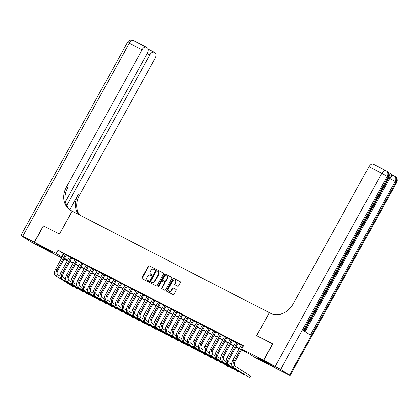 <?xml version="1.0" encoding="UTF-8"?>
<svg xmlns="http://www.w3.org/2000/svg" width="418" height="418" viewBox="0 0 418 418"><rect width="100%" height="100%" fill="white"/><g stroke="black" fill="none" stroke-linecap="round" stroke-linejoin="round"><path stroke-width="0.63" d="M155.198 269.391A0.517 0.428 -57.4 0 0 155.068 268.748L149.294 265.77A0.737 0.611 -57.4 0 0 148.395 266.135L141.989 277.735A0.737 0.611 -57.4 0 0 142.177 278.66L147.956 281.633A0.517 0.428 -57.4 0 0 148.453 280.729L147.706 280.347A2.356 1.954 -57.4 0 1 147.575 280.269A2.356 1.954 -57.4 0 1 147.105 277.39L147.638 276.423A2.356 1.954 -57.4 0 1 150.517 275.253L151.264 275.64A0.517 0.428 -57.4 0 0 151.76 274.736L151.013 274.354A2.356 1.954 -57.4 0 1 150.882 274.276A2.356 1.954 -57.4 0 1 150.412 271.397L150.945 270.43A2.356 1.954 -57.4 0 1 153.824 269.265L154.571 269.647A0.517 0.428 -57.4 0 0 155.198 269.391M265.597 362.484L257.713 357.897L265.352 361.857L267.959 363.555L265.597 362.484M50.965 251.955L43.08 247.367L50.724 251.333L53.332 253.026L50.965 251.955M177.692 286.231A0.737 0.611 -57.4 0 0 178.59 285.865L180.388 282.61A0.737 0.611 -57.4 0 0 180.2 281.69L173.784 278.383A0.737 0.611 -57.4 0 0 172.885 278.749L166.484 290.348A0.737 0.611 -57.4 0 0 166.672 291.273L173.089 294.575A0.737 0.611 -57.4 0 0 173.987 294.209L176.156 290.28A0.737 0.611 -57.4 0 0 175.968 289.355L173.219 287.939A0.737 0.611 -57.4 0 0 172.32 288.305L171.244 290.254A1.97 1.635 -57.4 0 1 168.731 291.168A1.97 1.635 -57.4 0 1 168.339 288.754L172.55 281.121A1.97 1.635 -57.4 0 1 175.069 280.212A1.97 1.635 -57.4 0 1 175.461 282.62L174.761 283.89A0.737 0.611 -57.4 0 0 174.949 284.815L177.692 286.231M65.328 201.863L147.366 53.253A4.504 2.508 117.2 0 0 147.418 47.96L146.373 47.297A4.504 2.508 117.2 0 0 146.263 47.229A4.504 2.508 117.2 0 0 142.078 49.878L129.256 43.273L22.718 236.264L34.297 242.226L43.357 225.814L59.445 234.101L72.126 211.127L269.312 312.669L256.626 335.644L272.552 343.847L263.492 360.253L276.58 368.608L254.844 357.416L249.536 354.025L241.51 349.892M43.519 225.898L34.464 242.309L56.2 253.507L62.083 257.19M241.641 349.657L247.059 352.447L241.756 349.061L243.563 345.775L58.013 250.225L56.2 253.507M241.756 349.061L263.492 360.253M163.48 273.905A0.737 0.611 -57.4 0 0 163.292 272.98L156.875 269.678A0.737 0.611 -57.4 0 0 155.977 270.044L149.576 281.638A0.737 0.611 -57.4 0 0 149.764 282.563L156.18 285.865A0.737 0.611 -57.4 0 0 157.079 285.504L163.48 273.905M165.329 274.03L171.746 277.333A0.737 0.611 -57.4 0 1 171.934 278.257L165.533 289.857A0.737 0.611 -57.4 0 1 164.635 290.223L161.886 288.807A0.737 0.611 -57.4 0 1 161.698 287.882L164.295 283.179A0.737 0.611 -57.4 0 0 164.107 282.255L162.283 281.319A0.737 0.611 -57.4 0 0 161.385 281.68L158.683 286.576A0.517 0.428 -57.4 0 1 157.92 286.184L164.431 274.396A0.737 0.611 -57.4 0 1 165.329 274.03L171.902 277.458M66.31 254.923L63.996 253.726M71.849 257.77L69.534 256.579M77.387 260.623L75.073 259.432M82.926 263.476L80.611 262.285M88.464 266.329L86.15 265.137M94.003 269.182L91.688 267.99M99.541 272.034L97.227 270.843M105.08 274.887L102.765 273.696M110.618 277.74L108.304 276.549M116.157 280.593L113.842 279.396M121.695 283.446L119.381 282.249M127.234 286.299L124.919 285.102M132.778 289.146L130.458 287.955M138.316 291.999L135.996 290.808M143.855 294.852L141.535 293.661M149.393 297.705L147.073 296.514M154.932 300.558L152.617 299.366M160.47 303.411L158.156 302.219M166.009 306.263L163.694 305.072M171.547 309.116L169.233 307.925M177.086 311.969L174.771 310.773M182.624 314.822L180.31 313.625M188.163 317.675L185.848 316.478M193.701 320.522L191.387 319.331M199.24 323.375L196.925 322.184M204.778 326.228L202.464 325.037M210.317 329.081L208.002 327.89M215.855 331.934L213.541 330.742M221.399 334.787L219.079 333.595M226.937 337.639L224.618 336.448M232.476 340.492L230.156 339.301M238.014 343.345L235.7 342.149M58.013 250.225L63.897 253.904M66.211 255.1L69.435 256.756M71.75 257.953L74.974 259.609M77.288 260.806L80.512 262.462M82.827 263.654L86.051 265.315M88.365 266.506L91.589 268.168M93.904 269.359L97.128 271.021M99.442 272.212L102.666 273.874M104.981 275.065L108.205 276.726M110.519 277.918L113.743 279.579M116.063 280.771L119.282 282.432M121.601 283.623L124.82 285.28M127.14 286.476L130.359 288.133M132.678 289.329L135.902 290.985M138.217 292.182L141.441 293.838M143.755 295.03L146.979 296.691M149.294 297.882L152.518 299.544M154.832 300.735L158.056 302.397M160.371 303.588L163.595 305.25M165.909 306.441L169.133 308.103M171.448 309.294L174.672 310.955M176.986 312.147L180.21 313.808M182.525 315L185.749 316.656M188.063 317.852L191.287 319.509M193.602 320.705L196.826 322.362M199.14 323.558L202.364 325.214M204.684 326.406L207.903 328.067M210.223 329.259L213.441 330.92M215.761 332.111L218.98 333.773M221.3 334.964L224.523 336.626M226.838 337.817L230.062 339.479M232.377 340.67L235.6 342.332M237.915 343.523L241.139 345.184M243.428 346.026L241.238 345.002M272.552 343.847L256.683 335.675L269.312 312.669M61.671 257.937L47.553 250.664L34.464 242.309M67.209 260.79L63.985 259.129M64.252 258.643L67.314 260.597M239.195 348.701L235.971 347.045M233.657 345.848L230.433 344.192M228.118 342.995L224.894 341.339M222.58 340.142L219.356 338.486M217.041 337.295L213.817 335.633M211.503 334.442L208.279 332.78M205.959 331.589L202.74 329.927M200.421 328.736L197.202 327.075M194.882 325.883L191.663 324.222M189.344 323.03L186.12 321.369M183.805 320.178L180.581 318.516M178.267 317.325L175.043 315.668M172.728 314.472L169.504 312.816M167.19 311.619L163.966 309.963M161.651 308.766L158.427 307.11M156.113 305.919L152.889 304.257M150.574 303.066L147.35 301.404M145.036 300.213L141.812 298.551M139.497 297.36L136.273 295.698M133.959 294.507L130.735 292.846M128.42 291.654L125.196 289.993M122.882 288.801L119.658 287.14M117.338 285.949L114.119 284.292M111.799 283.096L108.581 281.439M106.261 280.243L103.037 278.587M100.722 277.39L97.498 275.734M95.184 274.542L91.96 272.881M89.645 271.69L86.421 270.028M84.107 268.837L80.883 267.175M78.568 265.984L75.344 264.322M73.03 263.131L69.806 261.469M67.491 260.278L64.267 258.617M64.398 258.381L67.622 260.043M69.937 261.234L73.16 262.891M75.475 264.087L78.699 265.743M81.014 266.94L84.237 268.596M86.552 269.793L89.776 271.449M92.091 272.64L95.314 274.302M97.634 275.493L100.853 277.155M103.173 278.346L106.391 280.008M108.711 281.199L111.93 282.861M114.25 284.052L117.474 285.713M119.788 286.905L123.012 288.566M125.327 289.758L128.551 291.419M130.865 292.61L134.089 294.267M136.404 295.463L139.628 297.12M141.942 298.316L145.166 299.972M147.481 301.164L150.705 302.825M153.019 304.017L156.243 305.678M158.558 306.869L161.782 308.531M164.096 309.722L167.32 311.384M169.635 312.575L172.859 314.237M175.173 315.428L178.397 317.09M180.717 318.281L183.936 319.942M186.256 321.134L189.474 322.79M191.794 323.987L195.013 325.643M197.333 326.839L200.556 328.496M202.871 329.692L206.095 331.349M208.41 332.54L211.633 334.201M213.948 335.393L217.172 337.054M219.487 338.246L222.71 339.907M225.025 341.098L228.249 342.76M230.564 343.951L233.787 345.613M236.102 346.804L239.326 348.466M63.322 253.611L61.509 256.892M151.112 274.417A2.356 1.954 -57.4 0 0 151.238 274.506A2.356 1.954 -57.4 0 0 151.368 274.579L151.013 274.354M151.886 274.845L151.368 274.579M147.805 280.41A2.356 1.954 -57.4 0 0 147.93 280.494A2.356 1.954 -57.4 0 0 148.061 280.572L147.706 280.347M148.578 280.839L148.061 280.572M155.193 268.852L149.644 265.994A0.737 0.611 -57.4 0 0 148.745 266.36L142.345 277.96A0.737 0.611 -57.4 0 0 142.376 278.759M163.448 273.106L157.231 269.903A0.737 0.611 -57.4 0 0 156.332 270.268L149.926 281.863A0.737 0.611 -57.4 0 0 149.963 282.667M156.975 270.885A0.517 0.428 -57.4 0 0 156.348 271.141L150.726 281.324A0.517 0.428 -57.4 0 0 150.856 281.967L151.645 282.375A2.356 1.954 -57.4 0 0 154.524 281.209L158.365 274.25A2.356 1.954 -57.4 0 0 157.894 271.366A2.356 1.954 -57.4 0 0 157.764 271.292L156.975 270.885M151.159 282.16A0.517 0.428 -57.4 0 0 151.211 282.197L150.856 281.967M157.894 271.366L158.25 271.595A2.356 1.954 -57.4 0 1 158.72 274.474L154.879 281.434A2.356 1.954 -57.4 0 1 152 282.599L151.211 282.197M164.185 282.307L164.462 282.479A0.737 0.611 -57.4 0 1 164.65 283.404L162.053 288.106A0.737 0.611 -57.4 0 0 162.085 288.911M165.685 274.255A0.737 0.611 -57.4 0 0 164.786 274.621L158.276 286.414A0.517 0.428 -57.4 0 0 158.239 286.873M166.991 278.299A1.97 1.635 -57.4 0 0 166.594 275.89A1.97 1.635 -57.4 0 0 164.081 276.8L162.597 279.49A0.737 0.611 -57.4 0 0 162.785 280.415L164.603 281.351A0.737 0.611 -57.4 0 0 165.502 280.99L166.991 278.299L167.341 278.524A1.97 1.635 -57.4 0 0 166.949 276.115L166.594 275.89M163.057 280.588A0.737 0.611 -57.4 0 0 163.135 280.64L162.785 280.415M167.341 278.524L165.857 281.215A0.737 0.611 -57.4 0 1 164.958 281.58L163.135 280.64M175.069 280.212L175.419 280.436A1.97 1.635 -57.4 0 1 175.816 282.845L175.111 284.12A0.737 0.611 -57.4 0 0 175.147 284.919M168.731 291.168L169.086 291.393A1.97 1.635 -57.4 0 0 171.599 290.479L171.244 290.254M176.124 289.481L173.574 288.169A0.737 0.611 -57.4 0 0 172.676 288.53L171.599 290.479M180.357 281.81L174.139 278.607A0.737 0.611 -57.4 0 0 173.24 278.973L166.834 290.573A0.737 0.611 -57.4 0 0 166.871 291.372M55.479 275.65L72.586 286.403L55.479 275.65A5.627 3.14 -62.8 0 1 55.542 269.035L64.038 253.642M56.864 276.366A5.627 3.14 -62.8 0 1 56.926 269.751L65.427 254.358M66.358 254.834L57.809 270.315A3.752 2.09 117.2 0 0 57.768 274.725L59.941 276.11M72.852 286.058L72.586 286.403L72.795 286.022M43.357 225.814L59.387 234.07L72.074 211.095L71.133 210.609A18.763 15.555 122.6 0 1 70.093 210.014A18.763 15.555 122.6 0 1 66.342 187.071L142.078 49.878M66.661 205.599L149.879 54.857A4.504 2.508 117.2 0 1 154.059 52.208A4.504 2.508 117.2 0 1 154.174 52.271L155.219 52.94A4.504 2.508 117.2 0 1 155.167 58.233L79.43 195.425A18.763 15.555 122.6 0 0 79.598 214.972M78.511 214.413A18.763 15.555 122.6 0 1 78.156 194.61L69.837 209.684M22.718 236.264L20.9 235.444L21.517 235.904L30.362 241.552L47.391 250.565M34.297 242.226L47.386 250.581M70.746 210.406A18.763 15.555 122.6 0 1 67.617 187.881L66.342 187.071M347.51 252.059L347.776 252.624L347.452 253.214L347.003 252.979M349.072 249.232L349.521 249.462L349.197 250.048L348.607 250.069M343.126 260.022L343.565 260.247L343.141 259.975M304.314 331.192L343.497 260.215M345.09 257.326L345.503 256.579M346.736 254.343L347.379 253.177M347.734 252.535L349.103 250.053M349.453 249.426L350.101 248.25M351.015 246.594L388.897 177.969A4.504 2.508 -62.8 0 1 393.082 175.32A4.504 2.508 -62.8 0 1 393.197 175.382M393.139 175.346L387.941 172.028M345.132 256.386L345.576 256.615L345.148 256.339M269.364 312.695L270.305 313.181A18.763 15.555 -57.4 0 0 293.211 303.902L368.948 166.709A4.504 2.508 -62.8 0 1 373.133 164.065A4.504 2.508 -62.8 0 1 373.243 164.128M263.659 360.342L276.747 368.697L290.144 375.479L280.682 369.366L263.659 360.342L272.719 343.93M275.237 366.304L381.77 173.313L387.214 176.38L388.103 176.945L303.306 330.549L310.381 335.064L395.177 181.459L396.677 182.488L290.144 375.479M343.444 259.421L344.913 257.216L345.158 257.373L343.565 260.247M346.783 253.376L345.576 256.615M345.451 255.785L346.444 253.992M348.92 249.504L349.521 249.462M347.452 253.214L347.196 252.629M349.709 248.078L350.185 247.216M350.404 247.331L350.483 245.883M350.859 245.376L350.681 247.435L349.37 248.689M61.018 278.503L78.124 289.256L61.018 278.503A5.627 3.14 -62.8 0 1 61.08 271.888L69.581 256.495M62.402 279.219A5.627 3.14 -62.8 0 1 62.465 272.599L70.966 257.206M71.896 257.687L63.353 273.168A3.752 2.09 117.2 0 0 63.306 277.578L65.48 278.963M78.391 288.911L78.124 289.256L78.333 288.875M66.556 281.356L83.663 292.109L66.556 281.356A5.627 3.14 -62.8 0 1 66.619 274.741L75.12 259.348M67.941 282.072A5.627 3.14 -62.8 0 1 68.003 275.452L76.504 260.059M77.434 260.539L68.892 276.016A3.752 2.09 117.2 0 0 68.845 280.431L71.018 281.816M83.929 291.764L83.663 292.109L83.872 291.727M72.095 284.209L89.201 294.962L72.095 284.209A5.627 3.14 -62.8 0 1 72.157 277.594L80.658 262.201M73.479 284.924A5.627 3.14 -62.8 0 1 73.542 278.304L82.043 262.912M82.973 263.392L74.43 278.869A3.752 2.09 117.2 0 0 74.383 283.284L76.557 284.668M89.468 294.617L89.201 294.962L89.41 294.58M77.633 287.061L94.74 297.809L77.633 287.061A5.627 3.14 -62.8 0 1 77.696 280.447L86.197 265.054M79.018 287.777A5.627 3.14 -62.8 0 1 79.08 281.157L87.581 265.764M88.511 266.245L79.969 281.722A3.752 2.09 117.2 0 0 79.922 286.131L82.095 287.521M95.006 297.47L94.74 297.809L94.954 297.433M83.172 289.914L100.283 300.662L83.172 289.914A5.627 3.14 -62.8 0 1 83.239 283.3L91.735 267.907M84.556 290.625A5.627 3.14 -62.8 0 1 84.624 284.01L93.12 268.617M94.05 269.098L85.507 284.574A3.752 2.09 117.2 0 0 85.465 288.984L87.634 290.374M100.545 300.323L100.283 300.662L100.492 300.286M88.71 292.767L105.822 303.515L88.71 292.767A5.627 3.14 -62.8 0 1 88.778 286.152L97.274 270.76M90.095 293.478A5.627 3.14 -62.8 0 1 90.163 286.863L98.658 271.47M99.588 271.951L91.046 287.427A3.752 2.09 117.2 0 0 91.004 291.837L93.172 293.227M106.083 303.17L105.822 303.515L106.031 303.139M94.249 295.62L111.36 306.368L94.249 295.62A5.627 3.14 -62.8 0 1 94.316 289L102.812 273.607M95.633 296.331A5.627 3.14 -62.8 0 1 95.701 289.716L104.197 274.323M105.127 274.804L96.584 290.28A3.752 2.09 117.2 0 0 96.542 294.69L98.711 296.075M111.622 306.023L111.36 306.368L111.569 305.992M99.787 298.473L116.899 309.221L99.787 298.473A5.627 3.14 -62.8 0 1 99.855 291.853L108.351 276.46M101.172 299.183A5.627 3.14 -62.8 0 1 101.24 292.569L109.735 277.176M110.665 277.656L102.123 293.133A3.752 2.09 117.2 0 0 102.081 297.543L104.249 298.927M117.16 308.876L116.899 309.221L117.108 308.845M105.326 301.326L122.437 312.074L105.326 301.326A5.627 3.14 -62.8 0 1 105.393 294.706L113.889 279.313M106.71 302.036A5.627 3.14 -62.8 0 1 106.778 295.421L115.274 280.029M116.204 280.509L107.661 295.986A3.752 2.09 117.2 0 0 107.619 300.396L109.788 301.78M122.699 311.729L122.437 312.074L122.646 311.692M110.864 304.179L127.976 314.926L110.864 304.179A5.627 3.14 -62.8 0 1 110.932 297.559L119.428 282.166M112.249 304.889A5.627 3.14 -62.8 0 1 112.317 298.274L120.812 282.881M121.742 283.357L113.2 298.839A3.752 2.09 117.2 0 0 113.158 303.249L115.326 304.633M128.237 314.582L127.976 314.926L128.185 314.545M116.408 307.026L133.514 317.779L116.408 307.026A5.627 3.14 -62.8 0 1 116.47 300.411L124.966 285.019M117.792 307.742A5.627 3.14 -62.8 0 1 117.855 301.127L126.351 285.734M127.281 286.21L118.738 301.691A3.752 2.09 117.2 0 0 118.696 306.101L120.865 307.486M133.776 317.434L133.514 317.779L133.723 317.398M121.946 309.879L139.053 320.632L121.946 309.879A5.627 3.14 -62.8 0 1 122.009 303.264L130.505 287.871M123.331 310.595A5.627 3.14 -62.8 0 1 123.394 303.975L131.889 288.582M132.825 289.063L124.277 304.544A3.752 2.09 117.2 0 0 124.235 308.954L126.408 310.339M139.314 320.287L139.053 320.632L139.262 320.251M127.485 312.732L144.591 323.485L127.485 312.732A5.627 3.14 -62.8 0 1 127.547 306.117L136.043 290.724M128.869 313.448A5.627 3.14 -62.8 0 1 128.932 306.828L137.428 291.435M138.363 291.916L129.815 307.392A3.752 2.09 117.2 0 0 129.773 311.807L131.947 313.192M144.858 323.14L144.591 323.485L144.8 323.104M133.023 315.585L150.13 326.338L133.023 315.585A5.627 3.14 -62.8 0 1 133.086 308.97L141.582 293.577M134.408 316.301A5.627 3.14 -62.8 0 1 134.471 309.681L142.966 294.288M143.902 294.768L135.354 310.245A3.752 2.09 117.2 0 0 135.312 314.66L137.485 316.045M150.396 325.993L150.13 326.338L150.339 325.956M138.562 318.438L155.668 329.185L138.562 318.438A5.627 3.14 -62.8 0 1 138.624 311.823L147.12 296.43M139.946 319.153A5.627 3.14 -62.8 0 1 140.009 312.533L148.505 297.141M149.44 297.621L140.892 313.098A3.752 2.09 117.2 0 0 140.85 317.508L143.024 318.897M155.935 328.846L155.668 329.185L155.877 328.809M144.1 321.29L161.207 332.038L144.1 321.29A5.627 3.14 -62.8 0 1 144.163 314.676L152.664 299.283M145.485 322.001A5.627 3.14 -62.8 0 1 145.548 315.386L154.049 299.993M154.979 300.474L146.431 315.951A3.752 2.09 117.2 0 0 146.389 320.36L148.562 321.75M161.473 331.693L161.207 332.038L161.416 331.662M149.639 324.143L166.745 334.891L149.639 324.143A5.627 3.14 -62.8 0 1 149.701 317.528L158.203 302.136M151.023 324.854A5.627 3.14 -62.8 0 1 151.086 318.239L159.587 302.846M160.517 303.327L151.974 318.803A3.752 2.09 117.2 0 0 151.927 323.213L154.101 324.603M167.012 334.546L166.745 334.891L166.954 334.515M155.177 326.996L172.284 337.744L155.177 326.996A5.627 3.14 -62.8 0 1 155.24 320.376L163.741 304.983M156.562 327.707A5.627 3.14 -62.8 0 1 156.625 321.092L165.126 305.699M166.056 306.18L157.513 321.656A3.752 2.09 117.2 0 0 157.466 326.066L159.639 327.451M172.55 337.399L172.284 337.744L172.493 337.368M160.716 329.849L177.822 340.597L160.716 329.849A5.627 3.14 -62.8 0 1 160.778 323.229L169.28 307.836M162.1 330.56A5.627 3.14 -62.8 0 1 162.163 323.945L170.664 308.552M171.594 309.033L163.051 324.509A3.752 2.09 117.2 0 0 163.004 328.919L165.178 330.304M178.089 340.252L177.822 340.597L178.031 340.221M166.254 332.702L183.366 343.45L166.254 332.702A5.627 3.14 -62.8 0 1 166.317 326.082L174.818 310.689M167.639 333.412A5.627 3.14 -62.8 0 1 167.702 326.798L176.203 311.405M177.133 311.88L168.59 327.362A3.752 2.09 117.2 0 0 168.548 331.772L170.716 333.156M183.627 343.105L183.366 343.45L183.575 343.068M171.793 335.555L188.905 346.303L171.793 335.555A5.627 3.14 -62.8 0 1 171.861 328.935L180.357 313.542M173.177 336.265A5.627 3.14 -62.8 0 1 173.245 329.65L181.741 314.258M182.671 314.733L174.128 330.215A3.752 2.09 117.2 0 0 174.087 334.625L176.255 336.009M189.166 345.958L188.905 346.303L189.114 345.921M177.331 338.402L194.443 349.155L177.331 338.402A5.627 3.14 -62.8 0 1 177.399 331.787L185.895 316.395M178.716 339.118A5.627 3.14 -62.8 0 1 178.784 332.503L187.28 317.11M188.21 317.586L179.667 333.068A3.752 2.09 117.2 0 0 179.625 337.478L181.793 338.862M194.704 348.811L194.443 349.155L194.652 348.774M182.87 341.255L199.982 352.008L182.87 341.255A5.627 3.14 -62.8 0 1 182.938 334.64L191.434 319.248M184.254 341.971A5.627 3.14 -62.8 0 1 184.322 335.351L192.818 319.958M193.748 320.439L185.205 335.92A3.752 2.09 117.2 0 0 185.164 340.33L187.332 341.715M200.243 351.663L199.982 352.008L200.191 351.627M188.408 344.108L205.52 354.861L188.408 344.108A5.627 3.14 -62.8 0 1 188.476 337.493L196.972 322.1M189.793 344.824A5.627 3.14 -62.8 0 1 189.861 338.204L198.357 322.811M199.287 323.292L190.744 338.768A3.752 2.09 117.2 0 0 190.702 343.183L192.87 344.568M205.781 354.516L205.52 354.861L205.729 354.48M193.947 346.961L211.059 357.714L193.947 346.961A5.627 3.14 -62.8 0 1 194.015 340.346L202.511 324.953M195.331 347.677A5.627 3.14 -62.8 0 1 195.399 341.057L203.895 325.664M204.825 326.144L196.282 341.621A3.752 2.09 117.2 0 0 196.241 346.036L198.409 347.421M211.32 357.369L211.059 357.714L211.268 357.333M199.485 349.814L216.597 360.562L199.485 349.814A5.627 3.14 -62.8 0 1 199.553 343.199L208.049 327.806M200.875 350.53A5.627 3.14 -62.8 0 1 200.938 343.909L209.434 328.517M210.364 328.997L201.821 344.474A3.752 2.09 117.2 0 0 201.779 348.884L203.947 350.274M216.858 360.222L216.597 360.562L216.806 360.185M205.029 352.667L222.136 363.414L205.029 352.667A5.627 3.14 -62.8 0 1 205.092 346.052L213.588 330.659M206.414 353.377A5.627 3.14 -62.8 0 1 206.476 346.762L214.972 331.37M215.902 331.85L207.359 347.327A3.752 2.09 117.2 0 0 207.318 351.737L209.486 353.126M222.397 363.07L222.136 363.414L222.345 363.038M210.567 355.519L227.674 366.267L210.567 355.519A5.627 3.14 -62.8 0 1 210.63 348.905L219.126 333.507M211.952 356.23A5.627 3.14 -62.8 0 1 212.015 349.615L220.511 334.222M221.446 334.703L212.898 350.18A3.752 2.09 117.2 0 0 212.856 354.589L215.03 355.974M227.935 365.922L227.674 366.267L227.883 365.891M216.106 358.372L233.213 369.12L216.106 358.372A5.627 3.14 -62.8 0 1 216.169 351.752L224.665 336.359M217.491 359.083A5.627 3.14 -62.8 0 1 217.553 352.468L226.049 337.075M226.984 337.556L218.436 353.032A3.752 2.09 117.2 0 0 218.395 357.442L220.568 358.827M233.479 368.775L233.213 369.12L233.422 368.744M221.644 361.225L238.751 371.973L221.644 361.225A5.627 3.14 -62.8 0 1 221.707 354.605L230.203 339.212M223.029 361.936A5.627 3.14 -62.8 0 1 223.092 355.321L231.588 339.928M232.523 340.409L223.975 355.885A3.752 2.09 117.2 0 0 223.933 360.295L226.107 361.68M239.018 371.628L238.751 371.973L238.96 371.597M227.183 364.078L244.29 374.826L227.183 364.078A5.627 3.14 -62.8 0 1 227.246 357.458L235.742 342.065M228.568 364.789A5.627 3.14 -62.8 0 1 228.63 358.174L237.126 342.781M238.061 343.256L229.513 358.738A3.752 2.09 117.2 0 0 229.472 363.148L231.645 364.533M244.556 374.481L244.29 374.826L244.499 374.444M232.721 366.926L249.828 377.679L232.721 366.926A5.627 3.14 -62.8 0 1 232.784 360.311L241.285 344.918M234.106 367.641A5.627 3.14 -62.8 0 1 234.169 361.027L242.67 345.634M241.912 349.161L235.057 361.591A3.752 2.09 117.2 0 0 235.01 366.001L250.737 376.038L249.828 377.679L250.737 376.038M142.345 277.96L141.989 277.735M148.745 266.36L148.395 266.135M149.644 265.994L149.294 265.77M149.926 281.863L149.576 281.638M156.332 270.268L155.977 270.044M157.231 269.903L156.875 269.678M152 282.599L151.645 282.375M154.879 281.434L154.524 281.209M158.72 274.474L158.365 274.25M162.053 288.106L161.698 287.882M164.65 283.404L164.295 283.179M158.276 286.414L157.92 286.184M164.786 274.621L164.431 274.396M164.958 281.58L164.603 281.351M165.857 281.215L165.502 280.99M175.111 284.12L174.761 283.89M175.816 282.845L175.461 282.62M172.676 288.53L172.32 288.305M173.574 288.169L173.219 287.939M166.834 290.573L166.484 290.348M173.24 278.973L172.885 278.749M174.139 278.607L173.784 278.383M55.542 269.035L56.926 269.751M78.156 194.61L79.43 195.425M149.879 54.857L147.23 53.494M146.263 47.229L133.436 40.624A4.504 4.504 0 0 0 127.433 42.453L129.256 43.273A4.504 2.508 -62.8 0 1 133.436 40.624A4.504 2.508 -62.8 0 1 133.551 40.692M289.522 375.014L396.06 182.023A4.504 3.731 -57.4 0 0 395.156 176.516L394.273 175.952A4.504 3.731 122.6 0 1 395.177 181.459L388.897 177.969M303.954 330.962L388.719 177.41L388.103 176.945A4.504 3.731 -57.4 0 0 387.199 171.437L386.316 170.873A4.504 4.504 0 0 0 385.955 170.664A4.504 2.508 117.2 0 1 386.065 170.732A4.504 3.731 122.6 0 1 386.316 170.873A4.504 3.731 122.6 0 1 387.214 176.38L280.682 369.366M373.133 164.065L385.955 170.664A4.504 2.508 117.2 0 0 381.77 173.313L368.948 166.709M305.103 331.693L389.728 178.397A4.504 2.508 117.2 0 1 393.913 175.748L393.082 175.32M394.028 175.811A4.504 2.508 117.2 0 0 393.913 175.748A4.504 4.504 0 0 1 394.273 175.952A4.504 3.731 122.6 0 0 394.028 175.811M61.08 271.888L62.465 272.599M66.619 274.741L68.003 275.452M72.157 277.594L73.542 278.304M77.696 280.447L79.08 281.157M83.239 283.3L84.624 284.01M88.778 286.152L90.163 286.863M94.316 289L95.701 289.716M99.855 291.853L101.24 292.569M105.393 294.706L106.778 295.421M110.932 297.559L112.317 298.274M116.47 300.411L117.855 301.127M122.009 303.264L123.394 303.975M127.547 306.117L128.932 306.828M133.086 308.97L134.471 309.681M138.624 311.823L140.009 312.533M144.163 314.676L145.548 315.386M149.701 317.528L151.086 318.239M155.24 320.376L156.625 321.092M160.778 323.229L162.163 323.945M166.317 326.082L167.702 326.798M171.861 328.935L173.245 329.65M177.399 331.787L178.784 332.503M182.938 334.64L184.322 335.351M188.476 337.493L189.861 338.204M194.015 340.346L195.399 341.057M199.553 343.199L200.938 343.909M205.092 346.052L206.476 346.762M210.63 348.905L212.015 349.615M216.169 351.752L217.553 352.468M221.707 354.605L223.092 355.321M227.246 357.458L228.63 358.174M232.784 360.311L234.169 361.027M151.238 274.506L150.882 274.276M147.93 280.494L147.575 280.269M151.185 282.176L150.83 281.951M164.504 282.505L164.149 282.275M163.098 280.619L162.743 280.389M154.059 52.208L148.191 49.188M127.433 42.453L20.9 235.444M388.719 177.41A4.504 4.504 0 0 0 387.199 171.437M396.677 182.488A4.504 4.504 0 0 0 395.156 176.516"/></g></svg>
